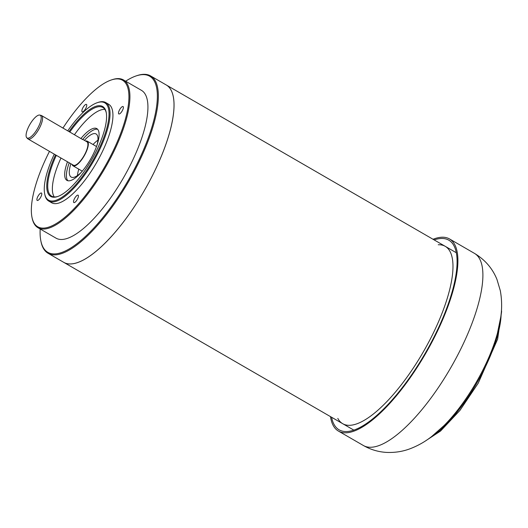 <?xml version="1.0" encoding="UTF-8"?>
<svg xmlns="http://www.w3.org/2000/svg" width="528" height="528" viewBox="0 0 528 528"><rect width="100%" height="100%" fill="white"/><g stroke="black" fill="none" stroke-linecap="round" stroke-linejoin="round"><path stroke-width="0.79" d="M125.651 81.206A101.719 33.614 120 0 1 136.257 75.88L137.102 75.596A102.432 33.845 120 0 1 150.599 75.92A102.432 33.845 120 0 1 148.83 139.102A102.432 33.845 120 0 1 93.324 229.937A102.432 33.845 120 0 1 48.035 253.255L63.723 262.33A102.432 33.845 -60 0 0 144.309 190.608A102.432 33.845 -60 0 0 166.294 84.995A102.432 33.845 120 0 1 164.518 148.177A102.432 33.845 120 0 1 109.019 239.019A102.432 33.845 120 0 1 63.723 262.33L342.685 423.68A102.432 33.845 -60 0 0 423.271 351.952A102.432 33.845 -60 0 0 445.256 246.338A102.432 33.845 -60 0 0 439.758 244.761A102.432 33.845 -60 0 0 438.24 244.748M337.808 418.387A102.432 33.845 -60 0 0 342.685 423.68A102.432 33.845 -60 0 0 423.271 351.952A102.432 33.845 -60 0 0 445.256 246.338L150.599 75.92M72.098 164.459A14.23 4.699 -60 0 0 73.016 165.812A14.23 4.699 -60 0 0 73.781 166.03A14.23 4.699 -60 0 0 84.777 154.829A14.23 4.699 -60 0 0 87.259 141.181A14.23 4.699 -60 0 0 85.635 141.062M26.743 137.722A13.134 4.343 -60 0 0 37.402 128.779A13.134 4.343 -60 0 0 39.838 115.084A13.134 4.343 -60 0 0 39.514 115.031A13.134 4.343 -60 0 0 29.66 124.832A13.134 4.343 -60 0 0 26.743 137.722L27.707 138.712A13.517 4.468 -60 0 0 28.043 138.976L73.372 165.191A13.517 4.468 -60 0 0 74.098 165.403A13.517 4.468 -60 0 0 84.546 154.763A13.517 4.468 -60 0 0 86.902 141.794L82.909 139.484M28.043 138.976A13.517 4.468 -60 0 0 28.763 139.181A13.517 4.468 -60 0 0 39.217 128.542A13.517 4.468 -60 0 0 41.573 115.579L82.691 139.57M41.573 115.579A13.517 4.468 -60 0 0 41.184 115.421L39.838 115.084M62.911 128.113A84.652 27.971 120 0 1 111.362 79.952A84.652 27.971 120 0 1 125.136 120.041A84.652 27.971 120 0 1 75.187 207.504A84.652 27.971 120 0 1 31.964 217.232A84.652 27.971 120 0 1 49.474 151.371M39.085 199.465A4.27 1.412 -60 0 0 41.395 195.683A4.27 1.412 -60 0 0 41.468 193.05A4.27 1.412 -60 0 0 38.115 196.04A4.27 1.412 -60 0 0 37.198 200.435A4.27 1.412 -60 0 0 39.085 199.465M67.723 130.891A56.192 18.566 120 0 1 97.376 102.656L98.221 102.373A56.905 18.803 120 0 1 105.725 102.551L108.629 104.234A56.905 18.803 120 0 1 107.646 139.333A56.905 18.803 120 0 1 76.811 189.803A56.905 18.803 120 0 1 51.645 202.759L48.741 201.076A56.905 18.803 120 0 1 44.847 194.66L44.669 193.789A56.192 18.566 120 0 1 54.285 154.156M84.051 110.834A4.27 1.412 -60 0 0 86.361 107.052A4.27 1.412 -60 0 0 86.434 104.419A4.27 1.412 -60 0 0 83.081 107.408A4.27 1.412 -60 0 0 82.163 111.804A4.27 1.412 -60 0 0 84.051 110.834M120.694 112.972A4.27 1.412 -60 0 0 123.004 109.184A4.27 1.412 -60 0 0 123.077 106.55A4.27 1.412 -60 0 0 119.724 109.54A4.27 1.412 -60 0 0 118.807 113.942A4.27 1.412 -60 0 0 120.694 112.972M75.728 201.604A4.27 1.412 -60 0 0 78.038 197.815A4.27 1.412 -60 0 0 78.118 195.182A4.27 1.412 -60 0 0 74.758 198.172A4.27 1.412 -60 0 0 73.841 202.574A4.27 1.412 -60 0 0 75.728 201.604M54.239 196.931A51.216 16.922 120 0 1 60.984 158.03M74.422 134.765A51.216 16.922 120 0 1 104.874 109.388M80.923 138.521A29.878 9.874 120 0 1 96.842 128.641A29.878 9.874 120 0 1 96.32 147.068A29.878 9.874 120 0 1 80.137 173.567A29.878 9.874 120 0 1 66.924 180.365A29.878 9.874 120 0 1 67.492 161.792M67.874 180.734A29.878 9.874 120 0 1 69.241 162.802M82.764 139.412A29.878 9.874 120 0 1 97.634 129.281M81.292 172.3A24.895 8.224 120 0 1 71.161 177.065A24.895 8.224 120 0 1 70.877 163.753M84.414 140.356A24.895 8.224 120 0 1 96.089 133.96A24.895 8.224 120 0 1 97.013 145.121M77.464 175.553A24.895 8.224 120 0 1 78.797 169.151M93.04 144.52A24.895 8.224 120 0 1 97.924 140.177M48.035 253.255A102.432 33.845 120 0 1 41.019 241.712L40.847 240.841A101.719 33.614 120 0 1 40.174 228.987M136.257 75.88A101.719 33.614 120 0 1 152.81 124.047A101.719 33.614 120 0 1 92.783 229.152A101.719 33.614 120 0 1 40.847 240.841M111.362 79.952L112.207 79.675A85.358 28.202 120 0 1 123.46 79.939L141.471 90.361A85.358 28.202 120 0 1 139.993 143.009A85.358 28.202 120 0 1 93.74 218.711A85.358 28.202 120 0 1 56.001 238.141L37.983 227.72A85.358 28.202 120 0 1 32.142 218.104L31.964 217.232M123.46 79.939A85.358 28.202 120 0 1 121.981 132.594A85.358 28.202 120 0 1 75.728 208.289A85.358 28.202 120 0 1 37.983 227.72M105.725 102.551A56.905 18.803 120 0 1 104.742 137.656A56.905 18.803 120 0 1 73.907 188.12A56.905 18.803 120 0 1 48.741 201.076M97.376 102.656A56.192 18.566 120 0 1 106.524 129.268A56.192 18.566 120 0 1 73.366 187.334A56.192 18.566 120 0 1 44.669 193.789M68.983 131.617A51.929 17.16 120 0 1 106.207 112.378A51.929 17.16 120 0 1 73.616 184.609A51.929 17.16 120 0 1 57.499 196.594A51.929 17.16 120 0 1 55.546 154.882M57.922 196.442A51.216 16.922 120 0 1 51.592 196.152A51.216 16.922 120 0 1 56.338 155.344M69.775 132.079A51.216 16.922 120 0 1 102.874 107.481A51.216 16.922 120 0 1 106.286 112.827M330.482 416.618A110.966 36.663 -60 0 0 338.415 431.066A110.966 36.663 -60 0 0 344.375 432.775A110.966 36.663 -60 0 0 430.175 345.404A110.966 36.663 -60 0 0 449.533 238.953A110.966 36.663 -60 0 0 433.052 239.276M331.584 417.252A109.547 36.194 -60 0 0 339.128 429.838A109.547 36.194 -60 0 0 345.008 431.521A109.547 36.194 -60 0 0 429.713 345.266A109.547 36.194 -60 0 0 448.82 240.181A109.547 36.194 -60 0 0 434.148 239.917M429.092 438.438A83.543 27.608 -60 0 0 501.138 313.87M444.008 425.601A84.962 28.07 -60 0 0 497.449 333.208L500.755 317.084C502.055 308.312 501.904 299.501 500.3 290.644L496.98 279.497C492.565 268.501 485.08 259.802 474.52 253.407A110.966 36.663 -60 0 1 455.169 359.858A110.966 36.663 -60 0 1 369.362 447.229A110.966 36.663 -60 0 1 363.403 445.52C370.649 449.645 378.352 451.935 386.509 452.404C394.898 452.767 402.785 451.539 410.164 448.721C417.991 445.718 425.165 441.646 431.68 436.511L444.008 425.601M456.364 252.767L445.256 246.338M353.793 430.102L342.685 423.68M73.016 165.812L82.276 171.164M87.259 141.181L96.518 146.533M501.448 310.094L501.6 311.692L497.614 339.187L478.243 383.163L459.934 410.414L440.576 431.02L425.971 440.596M338.415 431.066L363.403 445.52M449.533 238.953L474.52 253.407"/></g></svg>
